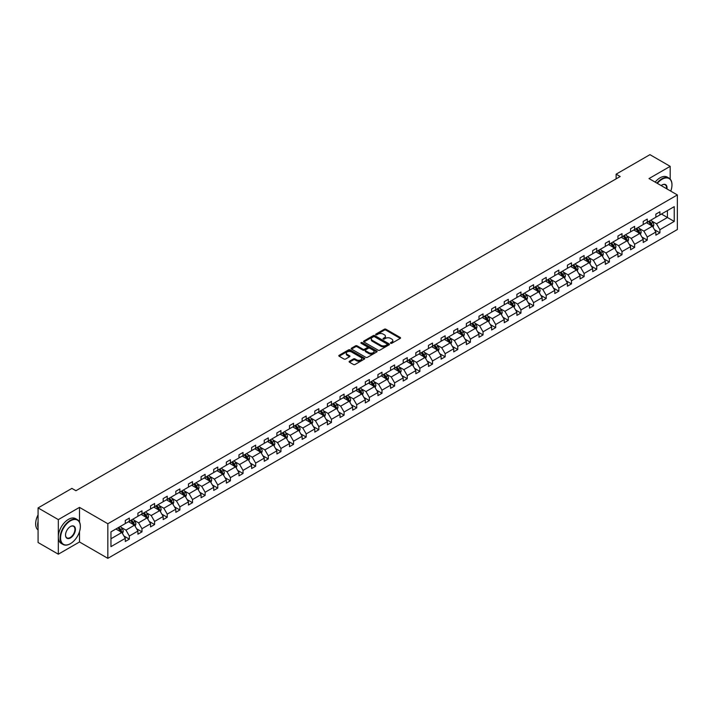 <?xml version="1.0" encoding="UTF-8"?>
<svg xmlns="http://www.w3.org/2000/svg" width="713" height="713" viewBox="0 0 713 713"><rect width="100%" height="100%" fill="white"/><g stroke="black" fill="none" stroke-linecap="round" stroke-linejoin="round"><path stroke-width="1.07" d="M390.671 343.274A0.784 0.455 0 0 0 391.785 343.274L400.234 338.399A1.123 0.651 0 0 0 400.563 337.935A1.123 0.651 0 0 0 400.234 337.481L385.929 329.219A1.123 0.651 0 0 0 384.334 329.219L375.894 334.094A0.784 0.455 0 0 0 377.008 334.736L378.095 334.103A3.601 2.077 0 0 1 383.184 334.103L384.378 334.789A3.601 2.077 0 0 1 385.43 336.26A3.601 2.077 0 0 1 384.378 337.73L383.282 338.363A0.784 0.455 0 0 0 384.396 339.005L385.492 338.372A3.601 2.077 0 0 1 390.572 338.372L391.767 339.058A3.601 2.077 0 0 1 392.818 340.529A3.601 2.077 0 0 1 391.767 341.999L390.671 342.632A0.784 0.455 0 0 0 390.671 343.274L390.671 342.632M349.441 361.25A1.123 0.651 0 0 0 349.112 361.705A1.123 0.651 0 0 0 349.441 362.168L353.452 364.486A1.123 0.651 0 0 0 355.047 364.486L364.423 359.067A1.123 0.651 0 0 0 364.753 358.612A1.123 0.651 0 0 0 364.423 358.149L350.119 349.887A1.123 0.651 0 0 0 348.532 349.887L339.147 355.306A1.123 0.651 0 0 0 338.818 355.76A1.123 0.651 0 0 0 339.147 356.224L343.996 359.022A1.123 0.651 0 0 0 345.591 359.022L349.602 356.705A1.123 0.651 0 0 0 349.931 356.25A1.123 0.651 0 0 0 349.602 355.787L347.195 354.397A3.004 1.738 0 0 1 346.313 353.176A3.004 1.738 0 0 1 348.176 351.571A3.004 1.738 0 0 1 351.447 351.946L360.867 357.382A3.004 1.738 0 0 1 361.749 358.612A3.004 1.738 0 0 1 359.896 360.217A3.004 1.738 0 0 1 356.616 359.833L355.047 358.933A1.123 0.651 0 0 0 353.452 358.933L349.441 361.25L349.441 362.168L353.452 359.869L353.452 358.933M79.499 507.38L58.323 519.608L38.083 507.914L38.083 542.513L58.323 554.197L79.499 541.978L107.841 558.341L107.841 523.743L79.499 507.38L79.499 522.041M670.184 179.079L670.184 166.352L649.008 178.571L677.35 194.934L107.841 523.743M670.184 166.352L649.935 154.659L616.13 174.177L616.13 178.856M38.083 507.914L71.888 488.396L75.934 490.731L620.176 176.521L616.13 174.177M378.175 350.208A1.123 0.651 0 0 0 379.762 350.208L389.146 344.798A1.123 0.651 0 0 0 389.476 344.334A1.123 0.651 0 0 0 389.146 343.88L374.842 335.618A1.123 0.651 0 0 0 373.247 335.618L363.871 341.037A1.123 0.651 0 0 0 363.541 341.491A1.123 0.651 0 0 0 363.871 341.955L378.175 350.208M361.438 343.443A0.784 0.455 0 0 1 362.24 343.55L376.767 351.946L367.409 357.347A1.123 0.651 0 0 1 365.814 357.347L351.509 349.085L355.52 346.785L355.52 345.85L351.509 348.167A1.123 0.651 0 0 0 351.179 348.63A1.123 0.651 0 0 0 351.509 349.085L351.509 348.167M355.52 346.785A1.123 0.651 0 0 1 357.115 346.785L357.115 345.85A1.123 0.651 0 0 0 355.52 345.85M357.115 345.85L362.917 349.201A1.123 0.651 0 0 0 364.503 349.201L367.168 347.668A1.123 0.651 0 0 0 367.498 347.204A1.123 0.651 0 0 0 367.168 346.75L361.126 343.256A0.784 0.455 0 0 1 362.24 342.614L376.785 351.019A1.123 0.651 0 0 1 377.115 351.473A1.123 0.651 0 0 1 376.785 351.937L376.785 351.019M58.323 519.608L58.323 554.197M110.961 531.853L125.292 523.574L125.292 520.445L129.338 518.11L129.338 521.239L137.921 516.283L137.921 513.155L141.976 510.811L141.976 513.948L150.559 508.993L150.559 505.856L154.605 503.521L154.605 506.658L163.188 501.702L163.188 498.565L167.234 496.23L167.234 499.358L175.817 494.403L175.817 491.275L179.872 488.931L179.872 492.068L188.455 487.113L188.455 483.975L192.501 481.64L192.501 484.778L201.084 479.822L201.084 476.685L205.13 474.35L205.13 477.478L213.722 472.523L213.722 469.395L217.768 467.06L217.768 470.188L226.351 465.233L226.351 462.095L230.397 459.76L230.397 462.897L238.98 457.942L238.98 454.805L243.035 452.47L243.035 455.598L251.618 450.643L251.618 447.514L255.664 445.179L255.664 448.308L264.247 443.352L264.247 440.224L268.293 437.88L268.293 441.017L276.876 436.062L276.876 432.925L280.931 430.59L280.931 433.718L289.514 428.763L289.514 425.634L293.56 423.299L293.56 426.427L302.143 421.472L302.143 418.344L306.189 416L306.189 419.137L314.781 414.182L314.781 411.044L318.827 408.709L318.827 411.838L327.41 406.882L327.41 403.754L331.456 401.419L331.456 404.547L340.039 399.592L340.039 396.464L344.094 394.12L344.094 397.257L352.677 392.302L352.677 389.164L356.723 386.829L356.723 389.966L365.306 385.002L365.306 381.874L369.352 379.539L369.352 382.667L377.935 377.712L377.935 374.583L381.99 372.239L381.99 375.377L390.572 370.421L390.572 367.284L394.619 364.949L394.619 368.086L403.201 363.131L403.201 359.994L407.248 357.659L407.248 360.787L415.839 355.832L415.839 352.703L419.886 350.359L419.886 353.496L428.468 348.541L428.468 345.404L432.515 343.069L432.515 346.206L441.097 341.251L441.097 338.114L445.153 335.778L445.153 338.907L453.735 333.951L453.735 330.823L457.782 328.488L457.782 331.616L466.364 326.661L466.364 323.533L470.411 321.189L470.411 324.326L478.993 319.371L478.993 316.233L483.049 313.898L483.049 317.027L491.631 312.071L491.631 308.943L495.678 306.608L495.678 309.736L504.26 304.781L504.26 301.652L508.316 299.308L508.316 302.446L516.898 297.49L516.898 294.353L520.945 292.018L520.945 295.146L529.527 290.191L529.527 287.063L533.574 284.728L533.574 287.856L542.156 282.901L542.156 279.772L546.211 277.428L546.211 280.565L554.794 275.61L554.794 272.473L558.84 270.138L558.84 273.266L567.423 268.311L567.423 265.183L571.47 262.847L571.47 265.976L580.052 261.02L580.052 257.892L584.107 255.548L584.107 258.685L592.69 253.73L592.69 250.593L596.736 248.258L596.736 251.395L605.319 246.44L605.319 243.302L609.374 240.967L609.374 244.096L617.957 239.14L617.957 236.012L622.003 233.668L622.003 236.805L630.586 231.85L630.586 228.713L634.632 226.377L634.632 229.515L643.215 224.559L643.215 221.422L647.27 219.087L647.27 222.215L655.853 217.26L655.853 214.132L659.899 211.797L659.899 214.925L674.231 206.654L674.231 221.422L659.899 229.702L659.899 232.83L655.853 235.165L655.853 232.037L647.27 236.992L647.27 240.121L643.215 242.465L643.215 239.327L634.632 244.283L634.632 247.42L630.586 249.755L630.586 246.627L622.003 251.582L622.003 254.71L617.957 257.045L617.957 253.917L609.374 258.872L609.374 262.001L605.319 264.345L605.319 261.208L596.736 266.163L596.736 269.3L592.69 271.635L592.69 268.498L584.107 273.462L584.107 276.591L580.052 278.926L580.052 275.797L571.47 280.753L571.47 283.881L567.423 286.225L567.423 283.088L558.84 288.043L558.84 291.18L554.794 293.515L554.794 290.378L546.211 295.334L546.211 298.471L542.156 300.806L542.156 297.678L533.574 302.633L533.574 305.761L529.527 308.105L529.527 304.968L520.945 309.923L520.945 313.06L516.898 315.396L516.898 312.258L508.316 317.214L508.316 320.351L504.26 322.686L504.26 319.558L495.678 324.513L495.678 327.641L491.631 329.976L491.631 326.848L483.049 331.803L483.049 334.932L478.993 337.276L478.993 334.139L470.411 339.094L470.411 342.231L466.364 344.566L466.364 341.438L457.782 346.393L457.782 349.522L453.735 351.857L453.735 348.728L445.153 353.684L445.153 356.812L441.097 359.156L441.097 356.019L432.515 360.974L432.515 364.111L428.468 366.446L428.468 363.318L419.886 368.273L419.886 371.402L415.839 373.737L415.839 370.608L407.248 375.564L407.248 378.692L403.201 381.036L403.201 377.899L394.619 382.854L394.619 385.991L390.572 388.327L390.572 385.198L381.99 390.154L381.99 393.282L377.935 395.617L377.935 392.489L369.352 397.444L369.352 400.572L365.306 402.916L365.306 399.779L356.723 404.734L356.723 407.872L352.677 410.207L352.677 407.07L344.094 412.025L344.094 415.162L340.039 417.497L340.039 414.369L331.456 419.324L331.456 422.452L327.41 424.796L327.41 421.659L318.827 426.615L318.827 429.752L314.781 432.087L314.781 428.95L306.189 433.905L306.189 437.042L302.143 439.377L302.143 436.249L293.56 441.204L293.56 444.333L289.514 446.668L289.514 443.539L280.931 448.495L280.931 451.632L276.876 453.967L276.876 450.83L268.293 455.785L268.293 458.922L264.247 461.258L264.247 458.129L255.664 463.085L255.664 466.213L251.618 468.548L251.618 465.42L243.035 470.375L243.035 473.503L238.98 475.847L238.98 472.71L230.397 477.665L230.397 480.803L226.351 483.138L226.351 480.009L217.768 484.965L217.768 488.093L213.722 490.428L213.722 487.3L205.13 492.255L205.13 495.383L201.084 497.727L201.084 494.59L192.501 499.546L192.501 502.683L188.455 505.018L188.455 501.89L179.872 506.845L179.872 509.973L175.817 512.308L175.817 509.18L167.234 514.135L167.234 517.264L163.188 519.608L163.188 516.47L154.605 521.426L154.605 524.563L150.559 526.898L150.559 523.761L141.976 528.725L141.976 531.853L137.921 534.189L137.921 531.06L129.338 536.016L129.338 539.144L125.292 541.488L125.292 538.351L110.961 546.63L110.961 531.853M107.841 558.341L677.35 229.533L677.35 194.934M128.527 521.711L134.525 525.169L125.943 530.124L121.255 527.415M125.943 530.124L129.338 536.016M134.525 525.169L137.921 531.06M125.292 522.834L125.943 523.208L129.338 521.239M141.165 514.412L147.154 517.879L138.572 522.834L133.884 520.125M138.572 522.834L141.976 528.725M147.154 517.879L150.559 523.761M137.921 515.535L138.572 515.909L141.976 513.948M153.794 507.121L159.783 510.579L151.201 515.535L146.513 512.834M151.201 515.535L154.605 521.426M159.783 510.579L163.188 516.47M150.559 508.244L151.201 508.619L154.605 506.658M166.423 499.831L172.421 503.289L163.838 508.244L159.151 505.535M163.838 508.244L167.234 514.135M172.421 503.289L175.817 509.18M163.188 500.954L163.838 501.328L167.234 499.358M179.061 492.531L185.05 495.998L176.468 500.954L171.78 498.244M176.468 500.954L179.872 506.845M185.05 495.998L188.455 501.89M175.817 493.654L176.468 494.029L179.872 492.068M191.69 485.241L197.688 488.699L189.097 493.654L184.417 490.954M189.097 493.654L192.501 499.546M197.688 488.699L201.084 494.59M188.455 486.364L189.097 486.738L192.501 484.778M204.328 477.951L210.317 481.409L201.734 486.364L197.046 483.655M201.734 486.364L205.13 492.255M210.317 481.409L213.722 487.3M201.084 479.074L201.734 479.448L205.13 477.478M216.957 470.651L222.946 474.118L214.363 479.074L209.675 476.364M214.363 479.074L217.768 484.965M222.946 474.118L226.351 480.009M213.722 471.774L214.363 472.149L217.768 470.188M229.586 463.361L235.584 466.819L227.001 471.774L222.313 469.074M227.001 471.774L230.397 477.665M235.584 466.819L238.98 472.71M226.351 464.484L227.001 464.858L230.397 462.897M242.224 456.07L248.213 459.529L239.63 464.484L234.942 461.774M239.63 464.484L243.035 470.375M248.213 459.529L251.618 465.42M238.98 457.193L239.63 457.568L243.035 455.598M254.853 448.78L260.842 452.238L252.259 457.193L247.571 454.484M252.259 457.193L255.664 463.085M260.842 452.238L264.247 458.129M251.618 449.894L252.259 450.268L255.664 448.308M267.482 441.481L273.48 444.939L264.897 449.894L260.209 447.194M264.897 449.894L268.293 455.785M273.48 444.939L276.876 450.83M264.247 442.604L264.897 442.978L268.293 441.017M280.12 434.19L286.109 437.648L277.526 442.604L272.838 439.894M277.526 442.604L280.931 448.495M286.109 437.648L289.514 443.539M276.876 435.313L277.526 435.688L280.931 433.718M292.749 426.9L298.747 430.358L290.164 435.313L285.476 432.604M290.164 435.313L293.56 441.204M298.747 430.358L302.143 436.249M289.514 428.014L290.164 428.388L293.56 426.427M305.387 419.601L311.376 423.059L302.793 428.014L298.105 425.313M302.793 428.014L306.189 433.905M311.376 423.059L314.781 428.95M302.143 420.723L302.793 421.098L306.189 419.137M318.016 412.31L324.005 415.768L315.422 420.723L310.734 418.023M315.422 420.723L318.827 426.615M324.005 415.768L327.41 421.659M314.781 413.433L315.422 413.807L318.827 411.838M330.645 405.02L336.643 408.478L328.06 413.433L323.372 410.724M328.06 413.433L331.456 419.324M336.643 408.478L340.039 414.369M327.41 406.143L328.06 406.508L331.456 404.547M343.283 397.72L349.272 401.178L340.689 406.143L336.001 403.433M340.689 406.143L344.094 412.025M349.272 401.178L352.677 407.07M340.039 398.843L340.689 399.218L344.094 397.257M355.912 390.43L361.901 393.888L353.318 398.843L348.63 396.143M353.318 398.843L356.723 404.734M361.901 393.888L365.306 399.779M352.677 391.553L353.318 391.927L356.723 389.966M368.541 383.139L374.539 386.598L365.956 391.553L361.268 388.843M365.956 391.553L369.352 397.444M374.539 386.598L377.935 392.489M365.306 384.262L365.956 384.637L369.352 382.667M381.179 375.84L387.168 379.307L378.585 384.262L373.897 381.553M378.585 384.262L381.99 390.154M387.168 379.307L390.572 385.198M377.935 376.963L378.585 377.337L381.99 375.377M393.808 368.55L399.806 372.008L391.223 376.963L386.535 374.263M391.223 376.963L394.619 382.854M399.806 372.008L403.201 377.899M390.572 369.673L391.223 370.047L394.619 368.086M406.446 361.259L412.435 364.717L403.852 369.673L399.164 366.963M403.852 369.673L407.248 375.564M412.435 364.717L415.839 370.608M403.201 362.382L403.852 362.757L407.248 360.787M419.075 353.96L425.064 357.427L416.481 362.382L411.793 359.673M416.481 362.382L419.886 368.273M425.064 357.427L428.468 363.318M415.839 355.083L416.481 355.457L419.886 353.496M431.704 346.67L437.702 350.128L429.119 355.083L424.431 352.382M429.119 355.083L432.515 360.974M437.702 350.128L441.097 356.019M428.468 347.792L429.119 348.167L432.515 346.206M444.342 339.379L450.331 342.837L441.748 347.792L437.06 345.083M441.748 347.792L445.153 353.684M450.331 342.837L453.735 348.728M441.097 340.502L441.748 340.876L445.153 338.907M456.971 332.08L462.96 335.547L454.377 340.502L449.698 337.793M454.377 340.502L457.782 346.393M462.96 335.547L466.364 341.438M453.735 333.203L454.377 333.577L457.782 331.616M469.609 324.789L475.598 328.247L467.015 333.203L462.327 330.502M467.015 333.203L470.411 339.094M475.598 328.247L478.993 334.139M466.364 325.912L467.015 326.287L470.411 324.326M482.238 317.499L488.227 320.957L479.644 325.912L474.956 323.203M479.644 325.912L483.049 331.803M488.227 320.957L491.631 326.848M478.993 318.622L479.644 318.996L483.049 317.027M494.867 310.208L500.865 313.667L492.282 318.622L487.594 315.912M492.282 318.622L495.678 324.513M500.865 313.667L504.26 319.558M491.631 311.323L492.282 311.697L495.678 309.736M507.504 302.909L513.494 306.367L504.911 311.323L500.223 308.622M504.911 311.323L508.316 317.214M513.494 306.367L516.898 312.258M504.26 304.032L504.911 304.406L508.316 302.446M520.134 295.619L526.123 299.077L517.54 304.032L512.852 301.332M517.54 304.032L520.945 309.923M526.123 299.077L529.527 304.968M516.898 296.742L517.54 297.116L520.945 295.146M532.763 288.328L538.761 291.786L530.178 296.742L525.49 294.032M530.178 296.742L533.574 302.633M538.761 291.786L542.156 297.678M529.527 289.442L530.178 289.817L533.574 287.856M545.4 281.029L551.39 284.487L542.807 289.442L538.119 286.742M542.807 289.442L546.211 295.334M551.39 284.487L554.794 290.378M542.156 282.152L542.807 282.526L546.211 280.565M558.029 273.739L564.019 277.197L555.436 282.152L550.757 279.451M555.436 282.152L558.84 288.043M564.019 277.197L567.423 283.088M554.794 274.861L555.436 275.236L558.84 273.266M570.667 266.448L576.657 269.906L568.074 274.861L563.386 272.152M568.074 274.861L571.47 280.753M576.657 269.906L580.052 275.797M567.423 267.571L568.074 267.945L571.47 265.976M583.296 259.149L589.286 262.616L580.703 267.571L576.015 264.862M580.703 267.571L584.107 273.462M589.286 262.616L592.69 268.498M580.052 260.272L580.703 260.646L584.107 258.685M595.925 251.858L601.924 255.316L593.341 260.272L588.653 257.571M593.341 260.272L596.736 266.163M601.924 255.316L605.319 261.208M592.69 252.981L593.341 253.356L596.736 251.395M608.563 244.568L614.553 248.026L605.97 252.981L601.282 250.272M605.97 252.981L609.374 258.872M614.553 248.026L617.957 253.917M605.319 245.691L605.97 246.065L609.374 244.096M621.192 237.269L627.182 240.736L618.599 245.691L613.911 242.981M618.599 245.691L622.003 251.582M627.182 240.736L630.586 246.627M617.957 238.392L618.599 238.766L622.003 236.805M633.821 229.978L639.819 233.436L631.237 238.392L626.549 235.691M631.237 238.392L634.632 244.283M639.819 233.436L643.215 239.327M630.586 231.101L631.237 231.475L634.632 229.515M646.459 222.688L652.448 226.146L643.866 231.101L639.178 228.392M643.866 231.101L647.27 236.992M652.448 226.146L655.853 232.037M643.215 223.811L643.866 224.185L647.27 222.215M661.441 214.034L667.43 217.501L656.495 223.811L651.816 221.101M656.495 223.811L659.899 229.702M674.231 221.422L667.43 217.501L667.43 210.576L674.231 206.654M655.853 216.511L656.495 216.886L659.899 214.925M110.961 538.77L121.887 532.459L115.898 529.001M121.887 532.459L125.292 538.351M654.516 229.72L659.899 232.83M641.878 237.019L647.27 240.121M629.249 244.309L634.632 247.42M616.62 251.6L622.003 254.71M603.982 258.899L609.374 262.001M591.353 266.19L596.736 269.3M578.724 273.48L584.107 276.591M566.086 280.77L571.47 283.881M553.457 288.07L558.84 291.18M540.819 295.36L546.211 298.471M528.19 302.651L533.574 305.761M515.561 309.95L520.945 313.06M502.923 317.24L508.316 320.351M490.294 324.531L495.678 327.641M477.665 331.83L483.049 334.932M465.028 339.121L470.411 342.231M452.399 346.411L457.782 349.522M439.761 353.71L445.153 356.812M427.132 361.001L432.515 364.111M414.503 368.291L419.886 371.402M401.865 375.591L407.248 378.692M389.236 382.881L394.619 385.991M376.607 390.171L381.99 393.282M363.969 397.462L369.352 400.572M351.34 404.761L356.723 407.872M338.702 412.052L344.094 415.162M326.073 419.342L331.456 422.452M313.444 426.641L318.827 429.752M300.806 433.932L306.189 437.042M288.177 441.222L293.56 444.333M275.548 448.522L280.931 451.632M262.91 455.812L268.293 458.922M250.281 463.102L255.664 466.213M237.643 470.402L243.035 473.503M225.014 477.692L230.397 480.803M212.385 484.983L217.768 488.093M199.747 492.282L205.13 495.383M187.118 499.572L192.501 502.683M174.489 506.863L179.872 509.973M161.851 514.162L167.234 517.264M149.222 521.453L154.605 524.563M136.584 528.743L141.976 531.853M123.955 536.033L129.338 539.144M79.499 541.978L79.499 531.648M390.991 343.381L391.767 342.935A3.601 2.077 0 0 0 392.818 341.465L392.818 340.529M385.43 336.26L385.43 337.196A3.601 2.077 0 0 1 384.378 338.666L383.594 339.112M400.234 337.481L400.234 338.399L385.929 330.155A1.123 0.651 0 0 0 384.334 330.155L376.206 334.843M389.129 344.807L374.842 336.554A1.123 0.651 0 0 0 373.247 336.554L363.88 341.964M387.159 344.655A0.784 0.455 0 0 0 387.159 344.014L374.601 336.768A0.784 0.455 0 0 0 373.487 336.768L372.338 337.427A3.601 2.077 0 0 0 371.277 338.898A3.601 2.077 0 0 0 372.338 340.368L380.92 345.324A3.601 2.077 0 0 0 386.009 345.324L387.159 344.655L387.159 345.591A0.784 0.455 0 0 0 387.391 345.27L387.391 344.334M371.277 338.898L371.277 339.834A3.601 2.077 0 0 0 372.338 341.304L372.338 340.368M387.159 345.591L386.009 346.26A3.601 2.077 0 0 1 380.92 346.26L372.338 341.304M357.115 346.785L362.917 350.136A1.123 0.651 0 0 0 364.503 350.136L367.168 348.604A1.123 0.651 0 0 0 367.498 348.14L367.498 347.204M368.933 352.677A3.004 1.738 0 0 0 372.213 353.051A3.004 1.738 0 0 0 374.067 351.447A3.004 1.738 0 0 0 373.184 350.226L369.869 348.309A1.123 0.651 0 0 0 368.282 348.309L365.617 349.842A1.123 0.651 0 0 0 365.288 350.306A1.123 0.651 0 0 0 365.617 350.76L368.933 352.677L368.933 353.612A3.004 1.738 0 0 0 372.213 353.987A3.004 1.738 0 0 0 374.067 352.382L374.067 351.447M365.288 350.306L365.288 351.242A1.123 0.651 0 0 0 365.617 351.696L365.617 350.76M368.933 353.612L365.617 351.696M361.749 358.612L361.749 359.548A3.004 1.738 0 0 1 359.896 361.152A3.004 1.738 0 0 1 356.616 360.769L355.047 359.869A1.123 0.651 0 0 0 353.452 359.869M346.313 353.176L346.313 354.103A3.004 1.738 0 0 0 347.195 355.332L347.195 354.397M349.602 355.787L349.602 356.705L347.195 355.332M364.423 358.149L364.423 359.067L350.119 350.823A1.123 0.651 0 0 0 348.532 350.823L339.165 356.233L339.147 355.306M653.063 227.215L653.812 225.058A3.039 1.756 -120 0 0 652.841 222.474L651.022 220.05M647.76 223.436L646.976 222.385M651.201 225.754L652.172 225.192A3.039 1.756 -120 0 0 651.299 223.365L649.481 220.941M648.723 221.378L650.728 224.051A1.542 0.891 60 0 1 651.005 224.515L652.172 225.192M648.509 221.502L650.327 223.927A3.039 1.756 60 0 1 651.085 225.361M670.755 191.129A13.975 8.066 120 0 0 671.967 184.961A13.975 8.066 120 0 0 662.083 179.257A13.975 8.066 120 0 0 657.341 183.393M656.923 183.143A14.313 8.262 -60 0 1 661.842 178.829A14.313 8.262 -60 0 1 668.999 178.125A14.313 8.262 -60 0 1 671.967 184.676A14.313 8.262 -60 0 1 671.967 184.819M661.165 185.594A6.987 4.037 -60 0 1 662.083 184.961L662.083 184.961A6.987 4.037 -60 0 1 666.94 188.927M655.14 182.118A14.313 8.262 -60 0 1 660.06 177.804A14.313 8.262 -60 0 1 667.216 177.091L668.999 178.125M666.486 188.669A6.64 3.832 120 0 0 665.167 184.765A6.64 3.832 120 0 0 661.967 185.032M70.23 543.778L70.471 543.636A13.975 8.066 120 0 0 80.346 526.524A13.975 8.066 120 0 0 70.471 520.82A13.975 8.066 120 0 0 60.587 537.932A13.975 8.066 120 0 0 70.471 543.636L70.23 543.778A14.313 8.262 -60 0 1 63.074 544.482A14.313 8.262 -60 0 1 60.872 533.012A14.313 8.262 -60 0 1 70.23 520.401A14.313 8.262 -60 0 1 77.387 519.688A14.313 8.262 -60 0 1 80.346 526.239A14.313 8.262 -60 0 1 80.346 526.381M70.471 537.932A6.987 4.037 -60 0 1 65.534 535.08A6.987 4.037 -60 0 1 70.471 526.524L70.471 526.524A6.987 4.037 -60 0 1 75.409 529.376A6.987 4.037 -60 0 1 70.471 537.932M65.534 534.937A6.64 3.832 120 0 0 66.906 537.843A6.64 3.832 120 0 0 70.23 537.513A6.64 3.832 120 0 0 74.562 531.657A6.64 3.832 120 0 0 73.546 526.337A6.64 3.832 120 0 0 70.346 526.595M63.074 544.482L61.291 543.458A14.313 8.262 -60 0 1 59.09 531.987A14.313 8.262 -60 0 1 68.448 519.367A14.313 8.262 -60 0 1 75.605 518.663L77.387 519.688M38.083 528.021A14.313 8.262 -60 0 1 38.083 521.47M38.083 530.009A14.313 8.262 -60 0 1 38.083 514.813M640.434 234.506L641.174 232.358A3.039 1.756 -120 0 0 640.212 229.773L638.393 227.34M635.131 230.736L634.338 229.684M638.572 233.044L639.543 232.483A3.039 1.756 -120 0 0 638.67 230.656L636.852 228.231M636.094 228.668L638.09 231.342A1.542 0.891 60 0 1 638.376 231.814L639.543 232.483M635.88 228.793L637.698 231.217A3.039 1.756 60 0 1 638.456 232.652M627.796 241.796L628.545 239.648A3.039 1.756 -120 0 0 627.574 237.064L625.756 234.639M622.494 238.026L621.709 236.974M625.934 240.334L626.905 239.773A3.039 1.756 -120 0 0 626.041 237.955L624.223 235.522M623.456 235.967L625.461 238.632A1.542 0.891 60 0 1 625.738 239.105L626.905 239.773M623.251 236.083L625.069 238.516A3.039 1.756 60 0 1 625.827 239.942M615.167 249.087L615.916 246.939A3.039 1.756 -120 0 0 614.945 244.354L613.127 241.93M609.865 245.317L609.08 244.265M613.305 247.634L614.276 247.072A3.039 1.756 -120 0 0 613.403 245.245L611.585 242.821M610.827 243.258L612.832 245.932A1.542 0.891 60 0 1 613.109 246.395L614.276 247.072M610.613 243.383L612.431 245.807A3.039 1.756 60 0 1 613.189 247.242M602.538 256.386L603.278 254.229A3.039 1.756 -120 0 0 602.316 251.653L600.498 249.22M597.236 252.616L596.442 251.564M600.667 254.924L601.638 254.363A3.039 1.756 -120 0 0 600.774 252.536L598.956 250.111M598.198 250.548L600.194 253.222A1.542 0.891 60 0 1 600.48 253.694L601.638 254.363M597.984 250.673L599.802 253.097A3.039 1.756 60 0 1 600.56 254.532M589.901 263.676L590.649 261.528A3.039 1.756 -120 0 0 589.678 258.944L587.86 256.52M584.598 259.906L583.813 258.855M588.038 262.215L589.009 261.653A3.039 1.756 -120 0 0 588.145 259.835L586.327 257.402M585.56 257.839L587.565 260.512A1.542 0.891 60 0 1 587.842 260.985L589.009 261.653M585.355 257.963L587.173 260.388A3.039 1.756 60 0 1 587.922 261.823M577.272 270.967L578.011 268.819A3.039 1.756 -120 0 0 577.049 266.234L575.231 263.81M571.969 267.197L571.184 266.145M575.409 269.514L576.38 268.953A3.039 1.756 -120 0 0 575.507 267.125L573.689 264.701M572.931 265.138L574.928 267.803A1.542 0.891 60 0 1 575.213 268.275L576.38 268.953M572.717 265.254L574.535 267.687A3.039 1.756 60 0 1 575.293 269.122M564.643 278.266L565.382 276.109A3.039 1.756 -120 0 0 564.411 273.525L562.593 271.1M559.34 274.496L558.546 273.435M562.771 276.804L563.742 276.243A3.039 1.756 -120 0 0 562.878 274.416L561.06 271.992M560.302 272.428L562.299 275.102A1.542 0.891 60 0 1 562.584 275.566L563.742 276.243M560.088 272.553L561.906 274.977A3.039 1.756 60 0 1 562.664 276.412M552.005 285.556L552.753 283.409A3.039 1.756 -120 0 0 551.782 280.824L549.964 278.391M546.702 281.787L545.917 280.735M550.142 284.095L551.113 283.533A3.039 1.756 -120 0 0 550.24 281.706L548.422 279.282M547.664 279.719L549.67 282.393A1.542 0.891 60 0 1 549.946 282.865L551.113 283.533M547.45 279.844L549.268 282.268A3.039 1.756 60 0 1 550.026 283.703M539.376 292.847L540.115 290.699A3.039 1.756 -120 0 0 539.153 288.114L537.335 285.69M534.073 289.077L533.279 288.025M537.504 291.394L538.484 290.833A3.039 1.756 -120 0 0 537.611 289.006L535.793 286.573M535.035 287.018L537.032 289.683A1.542 0.891 60 0 1 537.317 290.155L538.484 290.833M534.821 287.134L536.639 289.567A3.039 1.756 60 0 1 537.397 291.002M526.738 300.146L527.486 297.989A3.039 1.756 -120 0 0 526.515 295.405L524.697 292.981M521.435 296.367L520.65 295.316M524.875 298.685L525.846 298.123A3.039 1.756 -120 0 0 524.982 296.296L523.164 293.872M522.397 294.309L524.403 296.982A1.542 0.891 60 0 1 524.679 297.446L525.846 298.123M522.192 294.433L524.01 296.858A3.039 1.756 60 0 1 524.759 298.292M514.109 307.437L514.857 305.289A3.039 1.756 -120 0 0 513.886 302.704L512.068 300.271M508.806 303.667L508.021 302.615M512.246 305.975L513.217 305.414A3.039 1.756 -120 0 0 512.344 303.586L510.526 301.162M509.768 301.599L511.774 304.273A1.542 0.891 60 0 1 512.05 304.745L513.217 305.414M509.554 301.724L511.373 304.148A3.039 1.756 60 0 1 512.13 305.583M501.48 314.727L502.219 312.579A3.039 1.756 -120 0 0 501.257 309.995L499.439 307.57M496.177 310.957L495.383 309.905M499.608 313.265L500.579 312.713A3.039 1.756 -120 0 0 499.715 310.886L497.897 308.453M497.139 308.898L499.136 311.563A1.542 0.891 60 0 1 499.421 312.036L500.579 312.713M496.925 309.014L498.744 311.447A3.039 1.756 60 0 1 499.501 312.873M488.842 322.026L489.59 319.87A3.039 1.756 -120 0 0 488.619 317.285L486.801 314.861M483.539 318.248L482.754 317.196M486.979 320.565L487.95 320.003A3.039 1.756 -120 0 0 487.086 318.176L485.268 315.752M484.501 316.189L486.507 318.863A1.542 0.891 60 0 1 486.783 319.326L487.95 320.003M484.296 316.314L486.114 318.738A3.039 1.756 60 0 1 486.863 320.173M476.213 329.317L476.952 327.169A3.039 1.756 -120 0 0 475.99 324.584L474.172 322.151M470.91 325.547L470.125 324.495M474.35 327.855L475.321 327.294A3.039 1.756 -120 0 0 474.448 325.467L472.63 323.042M471.872 323.479L473.869 326.153A1.542 0.891 60 0 1 474.154 326.625L475.321 327.294M471.658 323.604L473.477 326.028A3.039 1.756 60 0 1 474.234 327.463M463.584 336.607L464.323 334.459A3.039 1.756 -120 0 0 463.352 331.875L461.534 329.451M458.281 332.837L457.488 331.786M461.712 335.146L462.684 334.584A3.039 1.756 -120 0 0 461.819 332.766L460.001 330.333M459.243 330.779L461.24 333.443A1.542 0.891 60 0 1 461.525 333.916L462.684 334.584M459.029 330.894L460.848 333.327A3.039 1.756 60 0 1 461.605 334.754M450.946 343.907L451.694 341.75A3.039 1.756 -120 0 0 450.723 339.165L448.905 336.741M445.643 340.128L444.859 339.076M449.083 342.445L450.055 341.884A3.039 1.756 -120 0 0 449.181 340.056L447.363 337.632M446.605 338.069L448.611 340.743A1.542 0.891 60 0 1 448.887 341.206L450.055 341.884M446.391 338.194L448.21 340.618A3.039 1.756 60 0 1 448.967 342.053M438.317 351.197L439.056 349.049A3.039 1.756 -120 0 0 438.094 346.465L436.276 344.031M433.014 347.427L432.221 346.375M436.445 349.735L437.425 349.174A3.039 1.756 -120 0 0 436.552 347.347L434.734 344.923M433.976 345.359L435.973 348.033A1.542 0.891 60 0 1 436.258 348.505L437.425 349.174M433.762 345.484L435.581 347.908A3.039 1.756 60 0 1 436.338 349.343M425.679 358.487L426.427 356.34A3.039 1.756 -120 0 0 425.456 353.755L423.638 351.331M420.376 354.717L419.592 353.666M423.816 357.026L424.788 356.464A3.039 1.756 -120 0 0 423.923 354.646L422.105 352.213M421.338 352.659L423.344 355.324A1.542 0.891 60 0 1 423.62 355.796L424.788 356.464M421.133 352.775L422.952 355.208A3.039 1.756 60 0 1 423.7 356.634M413.05 365.787L413.798 363.63A3.039 1.756 -120 0 0 412.827 361.045L411.009 358.621M407.747 362.008L406.963 360.956M411.187 364.325L412.159 363.764A3.039 1.756 -120 0 0 411.285 361.937L409.467 359.512M408.709 359.949L410.715 362.623A1.542 0.891 60 0 1 410.991 363.086L412.159 363.764M408.496 360.074L410.314 362.498A3.039 1.756 60 0 1 411.071 363.933M400.421 373.077L401.161 370.929A3.039 1.756 -120 0 0 400.198 368.345L398.38 365.912M395.118 369.307L394.325 368.256M398.549 371.616L399.521 371.054A3.039 1.756 -120 0 0 398.656 369.227L396.838 366.803M396.08 367.24L398.077 369.913A1.542 0.891 60 0 1 398.362 370.386L399.521 371.054M395.867 367.364L397.685 369.789A3.039 1.756 60 0 1 398.442 371.223M387.783 380.368L388.532 378.22A3.039 1.756 -120 0 0 387.56 375.635L385.742 373.211M382.48 376.598L381.696 375.546M385.92 378.906L386.892 378.345A3.039 1.756 -120 0 0 386.027 376.526L384.209 374.093M383.442 374.539L385.448 377.204A1.542 0.891 60 0 1 385.724 377.676L386.892 378.345M383.238 374.655L385.056 377.088A3.039 1.756 60 0 1 385.804 378.514M375.154 387.658L375.894 385.51A3.039 1.756 -120 0 0 374.931 382.926L373.113 380.501M369.851 383.888L369.067 382.836M373.291 386.205L374.263 385.644A3.039 1.756 -120 0 0 373.389 383.817L371.571 381.393M370.813 381.829L372.81 384.494A1.542 0.891 60 0 1 373.095 384.967L374.263 385.644M370.6 381.954L372.418 384.378A3.039 1.756 60 0 1 373.175 385.813M362.525 394.957L363.265 392.801A3.039 1.756 -120 0 0 362.293 390.225L360.475 387.792M357.222 391.187L356.429 390.127M360.653 393.496L361.625 392.934A3.039 1.756 -120 0 0 360.76 391.107L358.942 388.683M358.176 389.12L360.181 391.793A1.542 0.891 60 0 1 360.466 392.266L361.625 392.934M357.971 389.245L359.789 391.669A3.039 1.756 60 0 1 360.546 393.104M349.887 402.248L350.636 400.1A3.039 1.756 -120 0 0 349.664 397.515L347.846 395.091M344.584 398.478L343.8 397.426M348.024 400.786L348.996 400.225A3.039 1.756 -120 0 0 348.122 398.398L346.304 395.973M345.547 396.41L347.552 399.084A1.542 0.891 60 0 1 347.828 399.556L348.996 400.225M345.333 396.535L347.151 398.959A3.039 1.756 60 0 1 347.908 400.394M337.258 409.538L337.998 407.39A3.039 1.756 -120 0 0 337.035 404.806L335.217 402.382M331.955 405.768L331.162 404.717M335.386 408.086L336.358 407.524A3.039 1.756 -120 0 0 335.493 405.697L333.675 403.273M332.918 403.71L334.914 406.374A1.542 0.891 60 0 1 335.199 406.847L336.358 407.524M332.704 403.825L334.522 406.258A3.039 1.756 60 0 1 335.279 407.693M324.62 416.838L325.369 414.681A3.039 1.756 -120 0 0 324.397 412.096L322.579 409.672M319.317 413.068L318.533 412.007M322.757 415.376L323.729 414.814A3.039 1.756 -120 0 0 322.864 412.987L321.046 410.563M320.28 411L322.285 413.674A1.542 0.891 60 0 1 322.561 414.137L323.729 414.814M320.075 411.125L321.893 413.549A3.039 1.756 60 0 1 322.641 414.984M311.991 424.128L312.74 421.98A3.039 1.756 -120 0 0 311.768 419.396L309.95 416.962M306.688 420.358L305.904 419.306M310.128 422.666L311.1 422.105A3.039 1.756 -120 0 0 310.226 420.278L308.408 417.854M307.651 418.29L309.647 420.964A1.542 0.891 60 0 1 309.932 421.436L311.1 422.105M307.437 418.415L309.255 420.839A3.039 1.756 60 0 1 310.012 422.274M299.362 431.418L300.102 429.271A3.039 1.756 -120 0 0 299.139 426.686L297.321 424.262M294.059 427.648L293.266 426.597M297.49 429.966L298.462 429.404A3.039 1.756 -120 0 0 297.597 427.577L295.779 425.144M295.022 425.59L297.018 428.255A1.542 0.891 60 0 1 297.303 428.727L298.462 429.404M294.808 425.706L296.626 428.139A3.039 1.756 60 0 1 297.383 429.565M286.724 438.718L287.473 436.561A3.039 1.756 -120 0 0 286.501 433.976L284.683 431.552M281.421 434.939L280.637 433.887M284.861 437.256L285.833 436.695A3.039 1.756 -120 0 0 284.968 434.868L283.15 432.443M282.384 432.88L284.389 435.554A1.542 0.891 60 0 1 284.665 436.017L285.833 436.695M282.179 433.005L283.988 435.429A3.039 1.756 60 0 1 284.745 436.864M274.095 446.008L274.835 443.86A3.039 1.756 -120 0 0 273.872 441.276L272.054 438.843M268.792 442.238L268.008 441.187M272.232 444.547L273.204 443.985A3.039 1.756 -120 0 0 272.33 442.158L270.512 439.734M269.755 440.171L271.751 442.844A1.542 0.891 60 0 1 272.036 443.317L273.204 443.985M269.541 440.295L271.359 442.72A3.039 1.756 60 0 1 272.116 444.154M261.466 453.299L262.206 451.151A3.039 1.756 -120 0 0 261.234 448.566L259.416 446.142M256.163 449.529L255.37 448.477M259.594 451.837L260.566 451.284A3.039 1.756 -120 0 0 259.701 449.457L257.883 447.024M257.117 447.47L259.122 450.135A1.542 0.891 60 0 1 259.407 450.607L260.566 451.284M256.912 447.586L258.73 450.019A3.039 1.756 60 0 1 259.487 451.445M248.828 460.598L249.577 458.441A3.039 1.756 -120 0 0 248.605 455.857L246.787 453.432M243.525 456.819L242.741 455.767M246.965 459.136L247.937 458.575A3.039 1.756 -120 0 0 247.063 456.748L245.245 454.324M244.488 454.76L246.493 457.434A1.542 0.891 60 0 1 246.769 457.898L247.937 458.575M244.274 454.885L246.092 457.309A3.039 1.756 60 0 1 246.85 458.744M236.199 467.888L236.939 465.741A3.039 1.756 -120 0 0 235.976 463.156L234.158 460.723M230.896 464.118L230.103 463.067M234.327 466.427L235.299 465.865A3.039 1.756 -120 0 0 234.434 464.038L232.616 461.614M231.859 462.051L233.855 464.724A1.542 0.891 60 0 1 234.14 465.197L235.299 465.865M231.645 462.176L233.463 464.6A3.039 1.756 60 0 1 234.221 466.035M223.561 475.179L224.31 473.031A3.039 1.756 -120 0 0 223.338 470.446L221.52 468.022M218.258 471.409L217.474 470.357M221.698 473.717L222.67 473.156A3.039 1.756 -120 0 0 221.805 471.338L219.987 468.904M219.221 469.35L221.226 472.015A1.542 0.891 60 0 1 221.502 472.487L222.67 473.156M219.016 469.466L220.834 471.899A3.039 1.756 60 0 1 221.583 473.325M210.932 482.478L211.681 480.321A3.039 1.756 -120 0 0 210.709 477.737L208.891 475.313M205.629 478.699L204.845 477.648M209.069 481.017L210.041 480.455A3.039 1.756 -120 0 0 209.167 478.628L207.349 476.204M206.592 476.64L208.588 479.314A1.542 0.891 60 0 1 208.873 479.778L210.041 480.455M206.378 476.765L208.196 479.189A3.039 1.756 60 0 1 208.954 480.624M198.303 489.769L199.043 487.621A3.039 1.756 -120 0 0 198.08 485.036L196.262 482.603M193 485.999L192.207 484.947M196.431 488.307L197.403 487.745A3.039 1.756 -120 0 0 196.538 485.918L194.72 483.494M193.963 483.931L195.959 486.605A1.542 0.891 60 0 1 196.244 487.077L197.403 487.745M193.749 484.056L195.567 486.48A3.039 1.756 60 0 1 196.325 487.915M185.665 497.059L186.414 494.911A3.039 1.756 -120 0 0 185.442 492.326L183.624 489.902M180.362 493.289L179.578 492.237M183.802 495.597L184.774 495.036A3.039 1.756 -120 0 0 183.909 493.218L182.091 490.785M181.325 491.23L183.33 493.895A1.542 0.891 60 0 1 183.606 494.367L184.774 495.036M181.111 491.346L182.929 493.779A3.039 1.756 60 0 1 183.687 495.205M173.036 504.358L173.776 502.202A3.039 1.756 -120 0 0 172.813 499.617L170.995 497.193M167.733 500.579L166.94 499.528M171.173 502.897L172.145 502.335A3.039 1.756 -120 0 0 171.272 500.508L169.453 498.084M168.696 498.521L170.692 501.194A1.542 0.891 60 0 1 170.977 501.658L172.145 502.335M168.482 498.645L170.3 501.07A3.039 1.756 60 0 1 171.058 502.505M160.407 511.649L161.147 509.492A3.039 1.756 -120 0 0 160.175 506.916L158.357 504.483M155.104 507.879L154.311 506.827M158.536 510.187L159.507 509.626A3.039 1.756 -120 0 0 158.642 507.799L156.824 505.374M156.058 505.811L158.063 508.485A1.542 0.891 60 0 1 158.339 508.957L159.507 509.626M155.853 505.936L157.671 508.36A3.039 1.756 60 0 1 158.429 509.795M147.769 518.939L148.518 516.791A3.039 1.756 -120 0 0 147.546 514.207L145.728 511.782M142.466 515.169L141.682 514.118M145.907 517.478L146.878 516.916A3.039 1.756 -120 0 0 146.005 515.098L144.186 512.665M143.429 513.102L145.434 515.775A1.542 0.891 60 0 1 145.71 516.248L146.878 516.916M143.215 513.226L145.033 515.651A3.039 1.756 60 0 1 145.791 517.085M135.14 526.23L135.88 524.082A3.039 1.756 -120 0 0 134.917 521.497L133.099 519.073M129.837 522.46L129.044 521.408M133.269 524.777L134.24 524.215A3.039 1.756 -120 0 0 133.376 522.388L131.557 519.964M130.8 520.401L132.796 523.066A1.542 0.891 60 0 1 133.081 523.538L134.24 524.215M130.586 520.517L132.404 522.95A3.039 1.756 60 0 1 133.162 524.385M122.502 533.529L123.251 531.372A3.039 1.756 -120 0 0 122.279 528.788L120.461 526.363M117.199 529.759L116.415 528.698M120.64 532.067L121.611 531.506A3.039 1.756 -120 0 0 120.747 529.679L118.928 527.255M118.162 527.691L120.167 530.365A1.542 0.891 60 0 1 120.444 530.828L121.611 531.506M117.957 527.816L119.775 530.24A3.039 1.756 60 0 1 120.524 531.675M391.767 342.935L391.767 341.999M383.282 339.005L383.282 338.363M384.378 338.666L384.378 337.73M375.894 334.736L375.894 334.094M384.334 330.155L384.334 329.219M385.929 330.155L385.929 329.219M363.871 341.955L363.871 341.037M373.247 336.554L373.247 335.618M374.842 336.554L374.842 335.618M389.146 344.798L389.146 343.88M380.92 346.26L380.92 345.324M386.009 346.26L386.009 345.324M362.917 350.136L362.917 349.201M364.503 350.136L364.503 349.201M367.168 348.604L367.168 347.668M362.24 343.55L362.24 342.614M355.047 359.869L355.047 358.933M356.616 360.769L356.616 359.833M348.532 350.823L348.532 349.887M350.119 350.823L350.119 349.887M652.235 226.021L653.794 225.121M651.299 223.365L652.841 222.474M649.472 224.426L650.327 223.927M639.597 233.311L641.156 232.411M638.67 230.656L640.212 229.773M636.834 231.716L637.698 231.217M626.968 240.602L628.527 239.702M626.041 237.955L627.574 237.064M624.205 239.007L625.069 238.516M614.33 247.901L615.889 247.001M613.403 245.245L614.945 244.354M611.567 246.306L612.431 245.807M601.701 255.192L603.26 254.291M600.774 252.536L602.316 251.653M598.938 253.596L599.802 253.097M589.072 262.482L590.631 261.582M588.145 259.835L589.678 258.944M586.309 260.887L587.173 260.388M576.434 269.781L577.993 268.881M575.507 267.125L577.049 266.234M573.671 268.186L574.535 267.687M563.805 277.072L565.364 276.172M562.878 274.416L564.411 273.525M561.042 275.476L561.906 274.977M551.176 284.362L552.727 283.462M550.24 281.706L551.782 280.824M548.413 282.767L549.268 282.268M538.538 291.662L540.097 290.761M537.611 289.006L539.153 288.114M535.775 290.066L536.639 289.567M525.909 298.952L527.468 298.052M524.982 296.296L526.515 295.405M523.146 297.357L524.01 296.858M513.271 306.242L514.831 305.342M512.344 303.586L513.886 302.704M510.508 304.647L511.373 304.148M500.642 313.542L502.202 312.642M499.715 310.886L501.257 309.995M497.879 311.946L498.744 311.447M488.013 320.832L489.573 319.932M487.086 318.176L488.619 317.285M485.25 319.237L486.114 318.738M475.375 328.123L476.935 327.222M474.448 325.467L475.99 324.584M472.612 326.527L473.477 326.028M462.746 335.422L464.306 334.522M461.819 332.766L463.352 331.875M459.983 333.827L460.848 333.327M450.117 342.712L451.668 341.812M449.181 340.056L450.723 339.165M447.354 341.117L448.21 340.618M437.479 350.003L439.039 349.103M436.552 347.347L438.094 346.465M434.716 348.407L435.581 347.908M424.85 357.293L426.41 356.393M423.923 354.646L425.456 353.755M422.087 355.698L422.952 355.208M412.212 364.593L413.772 363.692M411.285 361.937L412.827 361.045M409.449 362.997L410.314 362.498M399.583 371.883L401.143 370.983M398.656 369.227L400.198 368.345M396.82 370.288L397.685 369.789M386.954 379.173L388.514 378.273M386.027 376.526L387.56 375.635M384.191 377.578L385.056 377.088M374.316 386.473L375.876 385.573M373.389 383.817L374.931 382.926M371.553 384.877L372.418 384.378M361.687 393.763L363.247 392.863M360.76 391.107L362.293 390.225M358.924 392.168L359.789 391.669M349.058 401.054L350.609 400.153M348.122 398.398L349.664 397.515M346.295 399.458L347.151 398.959M336.42 408.353L337.98 407.453M335.493 405.697L337.035 404.806M333.657 406.758L334.522 406.258M323.791 415.643L325.351 414.743M322.864 412.987L324.397 412.096M321.028 414.048L321.893 413.549M311.153 422.934L312.713 422.034M310.226 420.278L311.768 419.396M308.39 421.338L309.255 420.839M298.524 430.233L300.084 429.333M297.597 427.577L299.139 426.686M295.761 428.638L296.626 428.139M285.895 437.524L287.455 436.623M284.968 434.868L286.501 433.976M283.132 435.928L283.988 435.429M273.257 444.814L274.817 443.914M272.33 442.158L273.872 441.276M270.494 443.219L271.359 442.72M260.628 452.113L262.188 451.213M259.701 449.457L261.234 448.566M257.865 450.518L258.73 450.019M247.999 459.404L249.55 458.504M247.063 456.748L248.605 455.857M245.236 457.808L246.092 457.309M235.361 466.694L236.921 465.794M234.434 464.038L235.976 463.156M232.598 465.099L233.463 464.6M222.732 473.985L224.292 473.093M221.805 471.338L223.338 470.446M219.969 472.389L220.834 471.899M210.094 481.284L211.654 480.384M209.167 478.628L210.709 477.737M207.331 479.689L208.196 479.189M197.465 488.574L199.025 487.674M196.538 485.918L198.08 485.036M194.702 486.979L195.567 486.48M184.836 495.865L186.396 494.965M183.909 493.218L185.442 492.326M182.073 494.269L182.929 493.779M172.198 503.164L173.758 502.264M171.272 500.508L172.813 499.617M169.436 501.569L170.3 501.07M159.569 510.455L161.129 509.554M158.642 507.799L160.175 506.916M156.807 508.859L157.671 508.36M146.94 517.745L148.491 516.845M146.005 515.098L147.546 514.207M144.178 516.15L145.033 515.651M134.302 525.044L135.862 524.144M133.376 522.388L134.917 521.497M131.54 523.449L132.404 522.95M121.673 532.335L123.233 531.435M120.747 529.679L122.279 528.788M118.911 530.739L119.775 530.24"/></g></svg>
